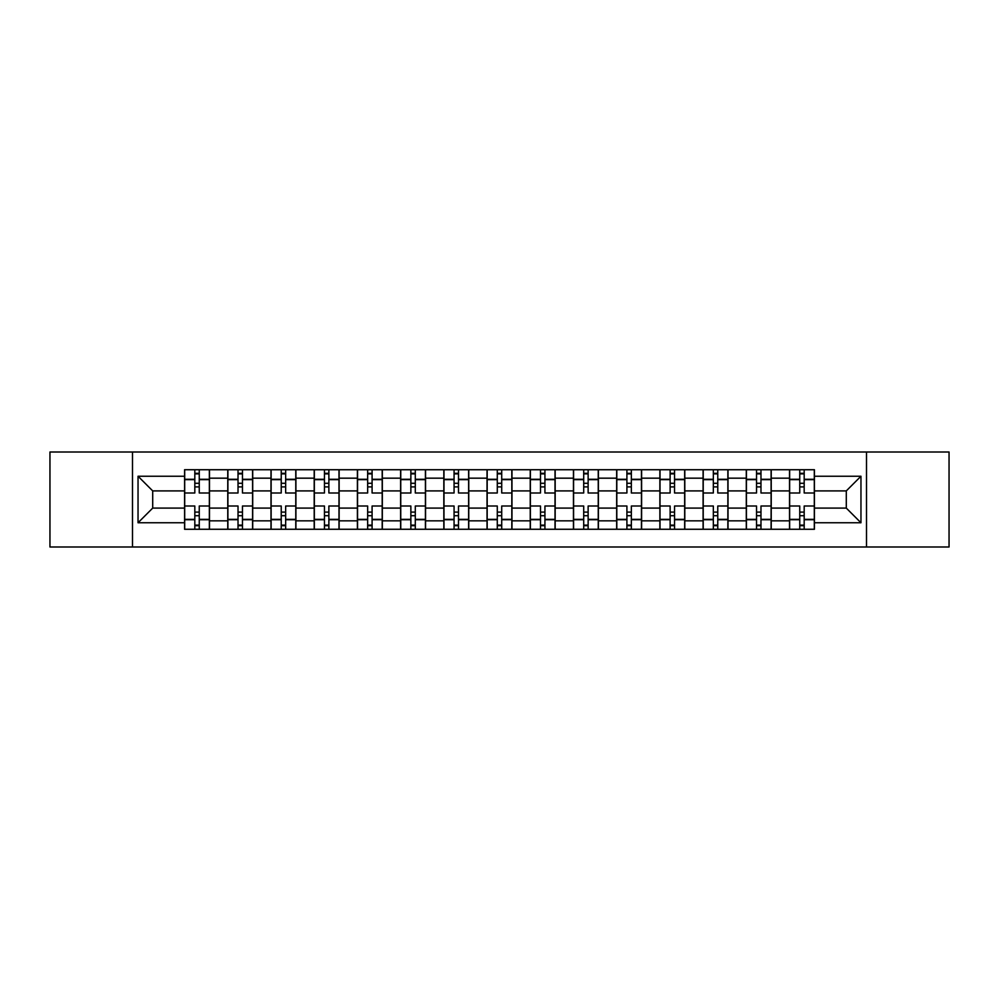 <?xml version="1.0" encoding="UTF-8"?>
<svg xmlns="http://www.w3.org/2000/svg" width="999" height="999" viewBox="0 0 999 999"><rect width="100%" height="100%" fill="white"/><g stroke="black" fill="none" stroke-linecap="round" stroke-linejoin="round"><path stroke-width="1.5" d="M866.508 547.002L949.05 547.002L949.05 451.998L49.95 451.998L49.95 547.002L866.508 547.002L866.508 451.998M227.772 529.27L227.772 478.171L209.49 478.171L209.49 529.27M209.49 478.171L209.49 469.73M227.772 478.171L227.772 469.73M252.71 469.73L252.71 529.27M270.991 529.27L270.991 469.73M295.916 469.73L295.916 529.27M314.198 529.27L314.198 469.73M339.123 469.73L339.123 529.27M357.405 529.27L357.405 469.73M382.33 469.73L382.33 529.27M400.611 529.27L400.611 469.73M425.549 469.73L425.549 529.27M443.831 529.27L443.831 469.73M468.756 469.73L468.756 529.27M487.037 529.27L487.037 469.73M511.963 469.73L511.963 529.27M530.244 529.27L530.244 469.73M555.169 469.73L555.169 529.27M573.451 529.27L573.451 469.73M598.389 469.73L598.389 529.27M616.67 529.27L616.67 469.73M641.595 469.73L641.595 529.27M659.877 529.27L659.877 469.73M684.802 469.73L684.802 529.27M703.084 529.27L703.084 469.73M728.009 469.73L728.009 529.27M746.29 529.27L746.29 469.73M771.228 469.73L771.228 529.27M789.51 529.27L789.51 469.73M789.51 508.091L771.228 508.091M746.29 508.091L728.009 508.091M703.084 508.091L684.802 508.091M659.877 508.091L641.595 508.091M616.67 508.091L598.389 508.091M573.451 508.091L555.169 508.091M530.244 508.091L511.963 508.091M487.037 508.091L468.756 508.091M443.831 508.091L425.549 508.091M400.611 508.091L382.33 508.091M357.405 508.091L339.123 508.091M314.198 508.091L295.916 508.091M270.991 508.091L252.71 508.091M227.772 508.091L209.49 508.091M789.51 490.909L771.228 490.909M746.29 490.909L728.009 490.909M703.084 490.909L684.802 490.909M659.877 490.909L641.595 490.909M616.67 490.909L598.389 490.909M573.451 490.909L555.169 490.909M530.244 490.909L511.963 490.909M487.037 490.909L468.756 490.909M443.831 490.909L425.549 490.909M400.611 490.909L382.33 490.909M357.405 490.909L339.123 490.909M314.198 490.909L295.916 490.909M270.991 490.909L252.71 490.909M227.772 490.909L209.49 490.909M152.71 508.091L184.565 508.091L184.565 490.909L152.71 490.909L152.71 508.091L138.037 522.764L138.037 476.236L184.565 476.236L184.565 490.909M814.435 490.909L814.435 508.091L846.29 508.091L846.29 490.909L814.435 490.909L814.435 469.73L184.565 469.73L184.565 476.236M814.435 476.236L860.963 476.236L860.963 522.764L814.435 522.764L814.435 508.091M184.565 508.091L184.565 529.27L814.435 529.27L814.435 522.764M184.565 522.764L138.037 522.764M132.492 547.002L132.492 451.998M199.251 525.124L194.817 525.124M194.817 473.876L199.251 473.876M242.457 525.124L238.024 525.124M238.024 473.876L242.457 473.876M285.664 525.124L281.231 525.124M281.231 473.876L285.664 473.876M328.871 525.124L324.45 525.124M324.45 473.876L328.871 473.876M372.09 525.124L367.657 525.124M367.657 473.876L372.09 473.876M415.297 525.124L410.864 525.124M410.864 473.876L415.297 473.876M458.504 525.124L454.07 525.124M454.07 473.876L458.504 473.876M501.71 525.124L497.29 525.124M497.29 473.876L501.71 473.876M544.93 525.124L540.496 525.124M540.496 473.876L544.93 473.876M588.136 525.124L583.703 525.124M583.703 473.876L588.136 473.876M631.343 525.124L626.91 525.124M626.91 473.876L631.343 473.876M674.55 525.124L670.129 525.124M670.129 473.876L674.55 473.876M717.769 525.124L713.336 525.124M713.336 473.876L717.769 473.876M760.976 525.124L756.543 525.124M756.543 473.876L760.976 473.876M804.183 525.124L799.749 525.124M799.749 473.876L804.183 473.876M138.037 476.236L152.71 490.909M846.29 508.091L860.963 522.764M846.29 490.909L860.963 476.236M209.353 529.27L209.353 492.994L199.251 492.994L199.251 469.73M194.817 469.73L194.817 492.994L184.703 492.994L184.703 469.73M209.353 492.994L209.353 469.73M184.703 529.27L184.703 506.006L194.817 506.006L194.817 529.27M199.251 529.27L199.251 506.006L209.353 506.006M194.817 486.9L199.251 486.9M184.703 506.006L184.703 492.994M199.251 512.1L194.817 512.1M199.251 525.674L194.817 525.674M194.817 515.709L199.251 515.709M199.251 483.291L194.817 483.291M194.817 473.326L199.251 473.326M252.572 529.27L252.572 492.994L242.457 492.994L242.457 469.73M238.024 469.73L238.024 492.994L227.909 492.994L227.909 469.73M252.572 492.994L252.572 469.73M227.909 529.27L227.909 506.006L238.024 506.006L238.024 529.27M242.457 529.27L242.457 506.006L252.572 506.006M238.024 486.9L242.457 486.9M227.909 506.006L227.909 492.994M242.457 512.1L238.024 512.1M242.457 525.674L238.024 525.674M238.024 515.709L242.457 515.709M242.457 483.291L238.024 483.291M238.024 473.326L242.457 473.326M295.779 529.27L295.779 492.994L285.664 492.994L285.664 469.73M281.231 469.73L281.231 492.994L271.129 492.994L271.129 469.73M295.779 492.994L295.779 469.73M271.129 529.27L271.129 506.006L281.231 506.006L281.231 529.27M285.664 529.27L285.664 506.006L295.779 506.006M281.231 486.9L285.664 486.9M271.129 506.006L271.129 492.994M285.664 512.1L281.231 512.1M285.664 525.674L281.231 525.674M281.231 515.709L285.664 515.709M285.664 483.291L281.231 483.291M281.231 473.326L285.664 473.326M338.986 529.27L338.986 492.994L328.871 492.994L328.871 469.73M324.45 469.73L324.45 492.994L314.335 492.994L314.335 469.73M338.986 492.994L338.986 469.73M314.335 529.27L314.335 506.006L324.45 506.006L324.45 529.27M328.871 529.27L328.871 506.006L338.986 506.006M324.45 486.9L328.871 486.9M314.335 506.006L314.335 492.994M328.871 512.1L324.45 512.1M328.871 525.674L324.45 525.674M324.45 515.709L328.871 515.709M328.871 483.291L324.45 483.291M324.45 473.326L328.871 473.326M382.192 529.27L382.192 492.994L372.09 492.994L372.09 469.73M367.657 469.73L367.657 492.994L357.542 492.994L357.542 469.73M382.192 492.994L382.192 469.73M357.542 529.27L357.542 506.006L367.657 506.006L367.657 529.27M372.09 529.27L372.09 506.006L382.192 506.006M367.657 486.9L372.09 486.9M357.542 506.006L357.542 492.994M372.09 512.1L367.657 512.1M372.09 525.674L367.657 525.674M367.657 515.709L372.09 515.709M372.09 483.291L367.657 483.291M367.657 473.326L372.09 473.326M425.412 529.27L425.412 492.994L415.297 492.994L415.297 469.73M410.864 469.73L410.864 492.994L400.749 492.994L400.749 469.73M425.412 492.994L425.412 469.73M400.749 529.27L400.749 506.006L410.864 506.006L410.864 529.27M415.297 529.27L415.297 506.006L425.412 506.006M410.864 486.9L415.297 486.9M400.749 506.006L400.749 492.994M415.297 512.1L410.864 512.1M415.297 525.674L410.864 525.674M410.864 515.709L415.297 515.709M415.297 483.291L410.864 483.291M410.864 473.326L415.297 473.326M468.618 529.27L468.618 492.994L458.504 492.994L458.504 469.73M454.07 469.73L454.07 492.994L443.968 492.994L443.968 469.73M468.618 492.994L468.618 469.73M443.968 529.27L443.968 506.006L454.07 506.006L454.07 529.27M458.504 529.27L458.504 506.006L468.618 506.006M454.07 486.9L458.504 486.9M443.968 506.006L443.968 492.994M458.504 512.1L454.07 512.1M458.504 525.674L454.07 525.674M454.07 515.709L458.504 515.709M458.504 483.291L454.07 483.291M454.07 473.326L458.504 473.326M511.825 529.27L511.825 492.994L501.71 492.994L501.71 469.73M497.29 469.73L497.29 492.994L487.175 492.994L487.175 469.73M511.825 492.994L511.825 469.73M487.175 529.27L487.175 506.006L497.29 506.006L497.29 529.27M501.71 529.27L501.71 506.006L511.825 506.006M497.29 486.9L501.71 486.9M487.175 506.006L487.175 492.994M501.71 512.1L497.29 512.1M501.71 525.674L497.29 525.674M497.29 515.709L501.71 515.709M501.71 483.291L497.29 483.291M497.29 473.326L501.71 473.326M555.032 529.27L555.032 492.994L544.93 492.994L544.93 469.73M540.496 469.73L540.496 492.994L530.382 492.994L530.382 469.73M555.032 492.994L555.032 469.73M530.382 529.27L530.382 506.006L540.496 506.006L540.496 529.27M544.93 529.27L544.93 506.006L555.032 506.006M540.496 486.9L544.93 486.9M530.382 506.006L530.382 492.994M544.93 512.1L540.496 512.1M544.93 525.674L540.496 525.674M540.496 515.709L544.93 515.709M544.93 483.291L540.496 483.291M540.496 473.326L544.93 473.326M598.251 529.27L598.251 492.994L588.136 492.994L588.136 469.73M583.703 469.73L583.703 492.994L573.588 492.994L573.588 469.73M598.251 492.994L598.251 469.73M573.588 529.27L573.588 506.006L583.703 506.006L583.703 529.27M588.136 529.27L588.136 506.006L598.251 506.006M583.703 486.9L588.136 486.9M573.588 506.006L573.588 492.994M588.136 512.1L583.703 512.1M588.136 525.674L583.703 525.674M583.703 515.709L588.136 515.709M588.136 483.291L583.703 483.291M583.703 473.326L588.136 473.326M641.458 529.27L641.458 492.994L631.343 492.994L631.343 469.73M626.91 469.73L626.91 492.994L616.808 492.994L616.808 469.73M641.458 492.994L641.458 469.73M616.808 529.27L616.808 506.006L626.91 506.006L626.91 529.27M631.343 529.27L631.343 506.006L641.458 506.006M626.91 486.9L631.343 486.9M616.808 506.006L616.808 492.994M631.343 512.1L626.91 512.1M631.343 525.674L626.91 525.674M626.91 515.709L631.343 515.709M631.343 483.291L626.91 483.291M626.91 473.326L631.343 473.326M684.665 529.27L684.665 492.994L674.55 492.994L674.55 469.73M670.129 469.73L670.129 492.994L660.014 492.994L660.014 469.73M684.665 492.994L684.665 469.73M660.014 529.27L660.014 506.006L670.129 506.006L670.129 529.27M674.55 529.27L674.55 506.006L684.665 506.006M670.129 486.9L674.55 486.9M660.014 506.006L660.014 492.994M674.55 512.1L670.129 512.1M674.55 525.674L670.129 525.674M670.129 515.709L674.55 515.709M674.55 483.291L670.129 483.291M670.129 473.326L674.55 473.326M727.871 529.27L727.871 492.994L717.769 492.994L717.769 469.73M713.336 469.73L713.336 492.994L703.221 492.994L703.221 469.73M727.871 492.994L727.871 469.73M703.221 529.27L703.221 506.006L713.336 506.006L713.336 529.27M717.769 529.27L717.769 506.006L727.871 506.006M713.336 486.9L717.769 486.9M703.221 506.006L703.221 492.994M717.769 512.1L713.336 512.1M717.769 525.674L713.336 525.674M713.336 515.709L717.769 515.709M717.769 483.291L713.336 483.291M713.336 473.326L717.769 473.326M771.091 529.27L771.091 492.994L760.976 492.994L760.976 469.73M756.543 469.73L756.543 492.994L746.428 492.994L746.428 469.73M771.091 492.994L771.091 469.73M746.428 529.27L746.428 506.006L756.543 506.006L756.543 529.27M760.976 529.27L760.976 506.006L771.091 506.006M756.543 486.9L760.976 486.9M746.428 506.006L746.428 492.994M760.976 512.1L756.543 512.1M760.976 525.674L756.543 525.674M756.543 515.709L760.976 515.709M760.976 483.291L756.543 483.291M756.543 473.326L760.976 473.326M814.297 529.27L814.297 492.994L804.183 492.994L804.183 469.73M799.749 469.73L799.749 492.994L789.647 492.994L789.647 469.73M814.297 492.994L814.297 469.73M789.647 529.27L789.647 506.006L799.749 506.006L799.749 529.27M804.183 529.27L804.183 506.006L814.297 506.006M799.749 486.9L804.183 486.9M789.647 506.006L789.647 492.994M804.183 512.1L799.749 512.1M804.183 525.674L799.749 525.674M799.749 515.709L804.183 515.709M804.183 483.291L799.749 483.291M799.749 473.326L804.183 473.326M746.29 478.171L728.009 478.171M703.084 478.171L684.802 478.171M659.877 478.171L641.595 478.171M616.67 478.171L598.389 478.171M573.451 478.171L555.169 478.171M530.244 478.171L511.963 478.171M487.037 478.171L468.756 478.171M443.831 478.171L425.549 478.171M400.611 478.171L382.33 478.171M357.405 478.171L339.123 478.171M314.198 478.171L295.916 478.171M270.991 478.171L252.71 478.171M789.51 478.171L771.228 478.171M746.29 520.829L728.009 520.829M703.084 520.829L684.802 520.829M659.877 520.829L641.595 520.829M616.67 520.829L598.389 520.829M573.451 520.829L555.169 520.829M530.244 520.829L511.963 520.829M487.037 520.829L468.756 520.829M443.831 520.829L425.549 520.829M400.611 520.829L382.33 520.829M357.405 520.829L339.123 520.829M314.198 520.829L295.916 520.829M270.991 520.829L252.71 520.829M227.772 520.829L209.49 520.829M789.51 520.829L771.228 520.829M209.353 479.283L199.251 479.283M194.817 479.283L184.703 479.283M194.817 479.645L184.703 479.645M194.817 519.355L184.703 519.355M194.817 519.717L184.703 519.717M209.353 519.717L199.251 519.717M209.353 479.645L199.251 479.645M209.353 519.355L199.251 519.355M252.572 479.283L242.457 479.283M238.024 479.283L227.909 479.283M238.024 479.645L227.909 479.645M238.024 519.355L227.909 519.355M238.024 519.717L227.909 519.717M252.572 519.717L242.457 519.717M252.572 479.645L242.457 479.645M252.572 519.355L242.457 519.355M295.779 479.283L285.664 479.283M281.231 479.283L271.129 479.283M281.231 479.645L271.129 479.645M281.231 519.355L271.129 519.355M281.231 519.717L271.129 519.717M295.779 519.717L285.664 519.717M295.779 479.645L285.664 479.645M295.779 519.355L285.664 519.355M338.986 479.283L328.871 479.283M324.45 479.283L314.335 479.283M324.45 479.645L314.335 479.645M324.45 519.355L314.335 519.355M324.45 519.717L314.335 519.717M338.986 519.717L328.871 519.717M338.986 479.645L328.871 479.645M338.986 519.355L328.871 519.355M382.192 479.283L372.09 479.283M367.657 479.283L357.542 479.283M367.657 479.645L357.542 479.645M367.657 519.355L357.542 519.355M367.657 519.717L357.542 519.717M382.192 519.717L372.09 519.717M382.192 479.645L372.09 479.645M382.192 519.355L372.09 519.355M425.412 479.283L415.297 479.283M410.864 479.283L400.749 479.283M410.864 479.645L400.749 479.645M410.864 519.355L400.749 519.355M410.864 519.717L400.749 519.717M425.412 519.717L415.297 519.717M425.412 479.645L415.297 479.645M425.412 519.355L415.297 519.355M468.618 479.283L458.504 479.283M454.07 479.283L443.968 479.283M454.07 479.645L443.968 479.645M454.07 519.355L443.968 519.355M454.07 519.717L443.968 519.717M468.618 519.717L458.504 519.717M468.618 479.645L458.504 479.645M468.618 519.355L458.504 519.355M511.825 479.283L501.71 479.283M497.29 479.283L487.175 479.283M497.29 479.645L487.175 479.645M497.29 519.355L487.175 519.355M497.29 519.717L487.175 519.717M511.825 519.717L501.71 519.717M511.825 479.645L501.71 479.645M511.825 519.355L501.71 519.355M555.032 479.283L544.93 479.283M540.496 479.283L530.382 479.283M540.496 479.645L530.382 479.645M540.496 519.355L530.382 519.355M540.496 519.717L530.382 519.717M555.032 519.717L544.93 519.717M555.032 479.645L544.93 479.645M555.032 519.355L544.93 519.355M598.251 479.283L588.136 479.283M583.703 479.283L573.588 479.283M583.703 479.645L573.588 479.645M583.703 519.355L573.588 519.355M583.703 519.717L573.588 519.717M598.251 519.717L588.136 519.717M598.251 479.645L588.136 479.645M598.251 519.355L588.136 519.355M641.458 479.283L631.343 479.283M626.91 479.283L616.808 479.283M626.91 479.645L616.808 479.645M626.91 519.355L616.808 519.355M626.91 519.717L616.808 519.717M641.458 519.717L631.343 519.717M641.458 479.645L631.343 479.645M641.458 519.355L631.343 519.355M684.665 479.283L674.55 479.283M670.129 479.283L660.014 479.283M670.129 479.645L660.014 479.645M670.129 519.355L660.014 519.355M670.129 519.717L660.014 519.717M684.665 519.717L674.55 519.717M684.665 479.645L674.55 479.645M684.665 519.355L674.55 519.355M727.871 479.283L717.769 479.283M713.336 479.283L703.221 479.283M713.336 479.645L703.221 479.645M713.336 519.355L703.221 519.355M713.336 519.717L703.221 519.717M727.871 519.717L717.769 519.717M727.871 479.645L717.769 479.645M727.871 519.355L717.769 519.355M771.091 479.283L760.976 479.283M756.543 479.283L746.428 479.283M756.543 479.645L746.428 479.645M756.543 519.355L746.428 519.355M756.543 519.717L746.428 519.717M771.091 519.717L760.976 519.717M771.091 479.645L760.976 479.645M771.091 519.355L760.976 519.355M814.297 479.283L804.183 479.283M799.749 479.283L789.647 479.283M799.749 479.645L789.647 479.645M799.749 519.355L789.647 519.355M799.749 519.717L789.647 519.717M814.297 519.717L804.183 519.717M814.297 479.645L804.183 479.645M814.297 519.355L804.183 519.355"/></g></svg>
